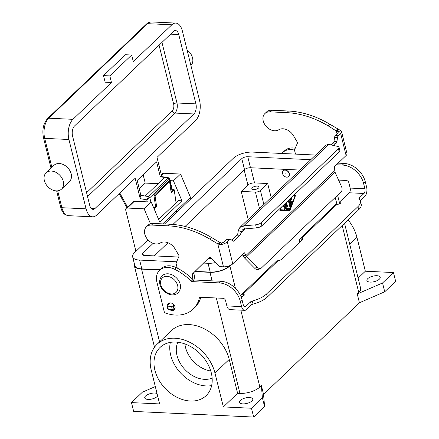 <?xml version="1.0" encoding="UTF-8"?>
<svg xmlns="http://www.w3.org/2000/svg" width="439" height="439" viewBox="0 0 439 439"><rect width="100%" height="100%" fill="white"/><g stroke="black" fill="none" stroke-linecap="round" stroke-linejoin="round"><path stroke-width="0.66" d="M140.875 195.3L137.193 180.413L156.608 161.854L160.295 176.741L164.636 177.477L145.221 196.035L140.875 195.3L140.178 196.765L140.211 198.675L146.725 199.783L149.803 197.748A1.246 0.922 -133.7 0 0 148.612 196.612L146.725 199.783L147.241 201.863M56.274 190.877A11.205 8.275 46.3 0 1 45.656 183.754A11.205 8.275 46.3 0 1 46.079 172.867A11.205 8.275 46.3 0 1 51.368 171.062A11.205 8.275 46.3 0 1 61.992 178.185A11.205 8.275 46.3 0 1 61.564 189.072A11.205 8.275 46.3 0 1 56.274 190.877M46.079 172.867L53.97 165.327A11.205 8.275 46.3 0 1 59.26 163.522A11.205 8.275 46.3 0 1 69.878 170.645A11.205 8.275 46.3 0 1 69.455 181.532L61.564 189.072M187.074 49.991A11.205 8.275 46.3 0 1 190.905 65.455M161.755 176.588L157.003 157.392L195.536 120.566A14.942 7.957 -87.3 0 0 199.547 100.399L182.388 31.054A14.942 7.957 -87.3 0 0 175.809 23.086A14.942 7.957 -87.3 0 0 171.836 24.803L133.308 61.63L131.673 55.023L125.356 54.727L103.511 75.607L105.146 82.208L111.462 82.51L109.827 75.903L103.511 75.607M131.673 55.023L109.827 75.903M140.211 198.675L135.163 178.267L96.629 215.094A14.942 7.957 -87.3 0 1 92.662 216.811A14.942 7.957 -87.3 0 1 86.077 208.843L68.918 139.503A14.942 7.957 -87.3 0 1 72.929 119.331L111.462 82.51M193.901 113.959L94.994 208.492A7.468 3.978 -87.3 0 1 93.008 209.348A7.468 3.978 -87.3 0 1 89.721 205.364L72.561 136.019A7.468 3.978 -87.3 0 1 74.564 125.938L173.471 31.41A7.468 3.978 -87.3 0 1 175.457 30.549A7.468 3.978 -87.3 0 1 178.75 34.533L195.909 103.878A7.468 3.978 -87.3 0 1 193.901 113.959L174.958 113.07A2.491 1.838 46.3 0 1 173.306 112.357A2.491 1.838 46.3 0 1 172.307 110.771L86.587 192.699M139.262 188.77L145.216 183.074L143.147 174.717M145.216 183.074L158.144 183.683M168.691 177.822L161.036 176.467L160.295 176.741M172.05 190.625L169.224 179.189L169.58 178.673L168.576 177.746L168.027 178.053A1.246 0.922 46.3 0 1 169.224 179.189L149.803 197.748L150.868 202.033M212.136 378.133A25.874 19.113 46.3 0 1 204.53 379.34A25.874 19.113 46.3 0 1 181.971 365.961A25.874 19.113 46.3 0 1 177.828 342.239M211.636 385.618A33.342 24.628 46.3 0 1 206.165 385.941A33.342 24.628 46.3 0 1 170.332 342.398M175.798 342.069A33.342 24.628 46.3 0 1 207.4 363.251A33.342 24.628 46.3 0 1 206.132 395.649A33.342 24.628 46.3 0 1 190.389 401.021A33.342 24.628 46.3 0 1 158.786 379.839A33.342 24.628 46.3 0 1 160.054 347.441A33.342 24.628 46.3 0 1 175.798 342.069M257.298 186.087A3.737 1.542 166.1 0 1 259.103 186.932A3.737 1.542 166.1 0 1 257.457 188.754A3.737 1.542 166.1 0 1 253.654 189.566A3.737 1.542 166.1 0 1 251.849 188.726A3.737 1.542 166.1 0 1 253.495 186.904A3.737 1.542 166.1 0 1 257.298 186.087M285.838 173.421L285.948 173.866L285.838 173.421M286.766 177.164A3.984 2.941 46.3 0 1 282.985 174.634A3.984 2.941 46.3 0 1 283.139 170.766A3.984 2.941 46.3 0 1 285.021 170.123A3.984 2.941 46.3 0 1 288.796 172.653A3.984 2.941 46.3 0 1 288.642 176.522A3.984 2.941 46.3 0 1 286.766 177.164M283.199 170.705A3.984 2.941 46.3 0 1 283.259 170.645A3.984 2.941 46.3 0 1 285.141 170.003A3.984 2.941 46.3 0 1 288.917 172.538A3.984 2.941 46.3 0 1 288.769 176.407A3.984 2.941 46.3 0 1 288.703 176.467M376.892 275.714A6.848 2.832 166.1 0 1 380.201 277.261A6.848 2.832 166.1 0 1 377.189 280.603A6.848 2.832 166.1 0 1 370.214 282.096A6.848 2.832 166.1 0 1 366.905 280.548A6.848 2.832 166.1 0 1 369.918 277.212A6.848 2.832 166.1 0 1 376.892 275.714M249.462 397.504A6.848 2.832 166.1 0 1 252.776 399.046A6.848 2.832 166.1 0 1 249.758 402.387A6.848 2.832 166.1 0 1 242.789 403.88A6.848 2.832 166.1 0 1 239.48 402.338A6.848 2.832 166.1 0 1 242.493 398.996A6.848 2.832 166.1 0 1 249.462 397.504M157.645 395.994A6.848 2.832 166.1 0 1 148.058 399.43A6.848 2.832 166.1 0 1 144.749 397.882A6.848 2.832 166.1 0 1 147.762 394.546A6.848 2.832 166.1 0 1 154.731 393.048A6.848 2.832 166.1 0 1 157.036 393.542M173.899 308.974A4.357 3.221 -133.7 0 0 174.974 308.875M167.555 305.11A4.357 3.221 46.3 0 1 168.313 303.601A4.357 3.221 46.3 0 1 172.088 303.365A4.357 3.221 46.3 0 1 175.007 306.927A4.357 3.221 46.3 0 1 174.332 309.901A4.357 3.221 46.3 0 1 169.339 309.308M153.793 208.075L155.532 206.412L153.957 195.459L155.033 195.629L169.597 181.708L171.172 192.661L174.201 189.763L173.125 189.593L171.018 191.613M155.532 206.412L156.608 206.582L154.155 208.926M176.072 202.802L174.201 189.763M155.033 195.629L156.608 206.582M226.875 305.917A6.975 3.715 92.7 0 0 229.948 309.632L244.682 310.329A6.975 3.715 -87.3 0 1 241.615 306.609L240.298 301.291A19.92 14.712 -133.7 0 0 219.099 282.886L192.15 281.618A1.246 0.922 46.3 0 1 191.25 281.19A49.805 36.788 -133.7 0 0 174.678 269.283A17.434 12.874 -133.7 0 0 159.604 270.232A17.434 12.874 -133.7 0 0 156.91 282.14L164.263 311.86A1.246 0.922 -133.7 0 0 165.245 312.936A37.353 27.591 -133.7 0 0 193.215 309.056A37.353 27.591 -133.7 0 0 199.383 297.807A1.246 0.922 46.3 0 1 199.586 297.428A1.246 0.922 46.3 0 1 200.173 297.23L222.913 298.295A2.491 1.838 46.3 0 1 225.564 300.6L226.875 305.917L241.615 306.609M240.973 296.572A2.491 1.026 -13.9 0 0 244.276 294.81A2.491 1.026 -13.9 0 0 243.074 294.251L242.992 294.245A3.737 2.76 46.3 0 0 241.231 294.849A3.737 2.76 46.3 0 0 240.649 295.826M299.87 242.081A1.246 0.664 -87.3 0 1 299.777 241.812L299.596 241.071A3.737 2.76 46.3 0 1 300.172 238.52A3.737 2.76 46.3 0 1 300.199 238.492L301.845 237.998A3.737 1.542 166.1 0 1 302.767 238.712A3.737 1.542 166.1 0 1 302.295 239.76L282.195 258.972A3.737 1.542 -13.9 0 1 278.277 260.525L276.455 261.183A3.737 2.76 -133.7 0 0 276.422 261.21L241.231 294.849M244.682 310.329A6.975 3.715 -87.3 0 0 246.537 309.528L251.289 304.984A2.491 1.026 -13.9 0 1 253.067 304.106A19.92 8.231 166.1 0 0 267.302 297.066L358.712 209.705L357.95 206.626L266.539 293.987A19.92 8.231 166.1 0 1 252.31 301.022A2.491 1.026 -13.9 0 0 250.526 301.9L245.774 306.444A3.485 1.855 92.7 0 1 244.847 306.845A3.485 1.855 92.7 0 1 243.31 304.984L241.999 299.667A19.92 14.712 -133.7 0 0 220.795 281.262L193.851 279.994A1.246 0.922 46.3 0 1 192.946 279.566A49.805 36.788 -133.7 0 0 176.374 267.664A17.434 12.874 -133.7 0 0 161.3 268.608L159.604 270.232M193.215 309.056L194.911 307.437A37.353 27.591 -133.7 0 0 200.815 297.258M169.366 303.009A4.357 3.221 -133.7 0 0 169.256 303.486M357.95 206.626A19.92 8.231 -13.9 0 0 360.446 201.046A19.92 8.231 -13.9 0 0 359.08 198.971A2.491 1.026 166.1 0 1 358.91 198.713A2.491 1.026 166.1 0 1 359.223 198.016L363.98 193.473A3.485 1.855 92.7 0 0 364.913 188.77L363.596 183.447A19.92 14.712 -133.7 0 0 342.398 165.048L336.428 164.762M338.584 180.094L346.212 180.456A2.491 1.838 46.3 0 1 348.862 182.756L350.179 188.073A3.485 1.855 -87.3 0 1 349.241 192.781L339.632 201.962A2.491 1.026 166.1 0 1 340.84 202.527A2.491 1.026 166.1 0 1 339.742 203.74A2.491 1.026 166.1 0 1 337.207 204.283L337.13 204.278A3.737 2.76 -133.7 0 0 335.363 204.881L300.172 238.52M360.353 200.749L364.743 196.557A6.975 3.715 -87.3 0 0 366.614 187.146L365.297 181.823A19.92 14.712 -133.7 0 0 344.099 163.423L338.129 163.143M358.712 209.705A19.92 8.231 -13.9 0 0 361.209 204.13L360.446 201.046M340.033 203.581L339.632 201.962M294.509 150.122A17.434 12.874 -133.7 0 0 282.903 152.388A17.434 12.874 -133.7 0 0 281.931 153.469M295.217 148.261A17.434 12.874 -133.7 0 0 284.598 150.764L282.903 152.388M337.13 204.278L301.845 237.998L302.284 239.771M348.083 219.868A37.705 27.849 46.3 0 1 356.956 237.34L365.341 271.22L393.465 272.542L395.643 281.344L384.723 291.787L359.431 302.767L263.554 394.392L264.58 406.613L253.654 417.05L133.659 411.409L131.48 402.607L142.406 392.164L155.313 386.561M253.654 417.05L251.476 408.243L223.352 406.92L214.967 373.04L229.224 359.415L237.609 393.295L223.352 406.92M131.48 402.607L159.609 403.924L151.225 370.05A37.705 27.849 46.3 0 1 157.047 344.291A37.705 27.849 46.3 0 1 189.714 342.272A37.705 27.849 46.3 0 1 214.967 373.04M264.58 406.613L262.396 397.805L251.476 408.243M263.554 394.392L261.375 385.59L262.396 397.805M359.431 302.767L357.253 293.96L358.767 292.511L342.184 225.503M230.623 265.266L229.899 265.963A14.942 6.173 166.1 0 1 209.985 272.328L194.85 271.615M261.375 385.59L259.861 387.039A14.942 6.173 166.1 0 1 239.946 393.404L237.609 393.295M384.723 291.787L382.545 282.979L357.253 293.96M393.465 272.542L382.545 282.979M159.873 269.974L141.567 269.112A14.942 6.173 166.1 0 1 134.345 265.743A14.942 6.173 166.1 0 1 134.449 264.086M229.789 265.639L229.476 265.941A14.443 5.965 166.1 0 1 210.226 272.098L195.086 271.384M160.114 269.738L141.808 268.882A14.443 5.965 166.1 0 1 134.828 265.622L132.649 256.815A14.443 5.965 -13.9 0 0 139.629 260.075L176.626 261.814M344.538 223.253L360.639 288.324A14.942 6.173 166.1 0 1 358.767 292.511M157.047 344.291L171.303 330.66A37.705 27.849 46.3 0 1 203.97 328.646A37.705 27.849 46.3 0 1 229.224 359.415M248.178 219.505L241.231 191.415L247.903 185.038A4.983 2.058 166.1 0 1 254.543 182.915L267.697 183.535L271.165 197.539M147.981 239.853L134.46 252.771A14.443 5.965 -13.9 0 0 132.649 256.815M203.553 263.076L208.048 263.29A14.443 5.965 -13.9 0 0 215.62 262.566M315.619 155.049L252.617 152.092A14.443 5.965 -13.9 0 0 233.367 158.243L164.598 223.967M211.774 258.598L208.289 258.434M178.668 257.04L144.486 255.432A4.483 1.849 166.1 0 1 142.318 254.422A4.483 1.849 166.1 0 1 142.878 253.166L153.151 243.354M172.961 224.422L241.785 158.638A4.483 1.849 166.1 0 1 247.761 156.728L310.763 159.692M299.914 170.058L250.482 167.736A4.483 1.849 -13.9 0 0 244.512 169.646L185.071 226.453M168 242.767L154.27 255.893M267.697 183.535L260.415 190.493A3.737 1.542 166.1 0 1 255.438 192.084L241.231 191.415M365.341 271.22L358.114 278.123M210.764 370.993A25.874 19.113 46.3 0 1 184.896 343.929M135.925 251.371L125.724 210.149A2.491 1.838 46.3 0 1 126.108 208.448A2.491 1.838 46.3 0 1 127.283 208.048L144.124 208.838L151.225 202.05L134.383 201.26A2.491 1.838 -133.7 0 0 133.209 201.66L126.108 208.448M170.074 180.67L173.432 180.824L181.944 200.81L159.736 222.035L151.225 202.05M144.124 208.838L150.484 223.769M162.71 223.879L190.466 197.352L180.533 174.042L163.692 173.251A2.491 1.838 -133.7 0 0 162.518 173.652L161.316 174.799M173.432 180.824L180.533 174.042M169.119 219.648L168.741 218.117L170.628 218.205M177.669 211.477L175.781 211.389M190.466 197.352L190.844 198.883M181.944 200.81L178.338 200.639L158.644 219.462M169.597 181.708L168.521 181.543L153.957 195.459M331.291 144.941L333.245 143.076A2.491 1.328 92.7 0 0 333.98 141.402L334.589 137.319A2.491 1.328 -87.3 0 1 335.325 135.646L337.706 133.363A3.485 1.438 -13.9 0 0 338.145 132.386A3.485 1.438 -13.9 0 0 337.772 131.925L328.076 125.806A87.158 64.379 -133.7 0 0 286.771 112.647L269.93 111.852A10.706 7.907 -133.7 0 0 265.842 112.828A10.706 7.907 -133.7 0 0 264.876 113.58A10.706 7.907 -133.7 0 0 266.001 126.174A10.706 7.907 -133.7 0 0 278.705 129.807A11.205 8.275 46.3 0 1 293.471 135.678L297.291 142.137A1.246 0.922 46.3 0 1 297.417 143.136L294.476 149.995L295.491 154.105M264.876 113.58L266.572 111.956A10.706 7.907 46.3 0 1 267.538 111.21A10.706 7.907 46.3 0 1 271.631 110.227L288.472 111.023A87.158 64.379 46.3 0 1 329.771 124.182L340.779 130.624A6.975 2.881 166.1 0 1 341.531 131.552A6.975 2.881 166.1 0 1 340.659 133.5L338.271 135.783A2.491 1.328 92.7 0 0 337.536 137.456L336.927 141.539A2.491 1.328 -87.3 0 1 336.192 143.213L333.783 145.518M149.095 224.411A10.706 7.907 -133.7 0 0 148.13 225.158L146.428 226.782A10.706 7.907 46.3 0 1 147.394 226.036A10.706 7.907 46.3 0 1 151.482 225.059L168.324 225.849A87.158 64.379 46.3 0 1 209.628 239.008L217.777 243.848L218.732 242.937L219.478 242.224L211.329 237.384A87.158 64.379 -133.7 0 0 170.025 224.225L153.184 223.435A10.706 7.907 -133.7 0 0 149.095 224.411M177.241 268.097L176.028 263.197L178.969 256.343A1.246 0.922 -133.7 0 0 178.843 255.339L175.029 248.88A11.205 8.275 -133.7 0 0 160.257 243.008A10.706 7.907 46.3 0 1 147.553 239.376A10.706 7.907 46.3 0 1 146.428 226.782M290.113 198.807L290.316 199.613L291.222 198.741A0.62 0.329 -87.3 0 1 291.392 198.669A0.62 0.329 -87.3 0 1 291.688 199.152A0.62 0.329 -87.3 0 1 291.496 199.844L290.552 200.711L291.463 199.838A0.62 0.329 92.7 0 0 291.655 199.163A0.62 0.329 92.7 0 0 291.37 198.669M290.585 200.711L291.156 203.021L290.552 200.711M291.156 203.021L291.721 201.501A0.62 0.329 -87.3 0 1 292.017 201.21A0.62 0.329 -87.3 0 1 292.292 201.539A0.62 0.329 -87.3 0 1 292.259 202.165L291.359 204.59A0.62 0.329 -87.3 0 1 291.062 204.881A0.62 0.329 -87.3 0 1 290.788 204.552L289.51 199.388M291.041 204.881A0.62 0.329 92.7 0 0 291.326 204.59L292.226 202.159A0.62 0.329 92.7 0 0 292.001 201.21M290.316 199.613L290.086 198.834M283.984 204.662L284.933 208.498A0.62 0.329 -87.3 0 1 284.604 209.408A0.62 0.329 -87.3 0 1 284.329 209.074L283.38 205.243M284.582 209.403A0.62 0.329 92.7 0 0 284.9 208.492L283.956 204.689M281.399 207.137L280.439 209.732L289.603 210.391L295.003 195.81L293.367 195.695M281.344 207.192L280.406 209.727L289.603 210.391M293.976 195.114L295.606 195.234L293.976 195.114M295.606 195.234L289.762 211.027L279.83 210.308L280.79 207.718M289.729 211.027L295.573 195.229M285.202 203.504L286.382 208.289L289.323 208.498A0.62 0.329 -87.3 0 1 289.619 209.14A0.62 0.329 -87.3 0 1 289.263 209.743A0.62 0.329 -87.3 0 1 289.257 209.743A0.62 0.329 92.7 0 0 289.586 209.129A0.62 0.329 92.7 0 0 289.29 208.498L286.349 208.284L285.169 203.531M289.257 209.743L286.124 209.518A0.62 0.329 -87.3 0 1 285.855 209.183L284.593 204.086M288.9 199.964L290.492 206.401A0.62 0.329 -87.3 0 1 290.163 207.312A0.62 0.329 -87.3 0 1 289.888 206.983L288.291 200.546M290.141 207.312A0.62 0.329 92.7 0 0 290.459 206.401L288.873 199.992M287.413 201.638L287.446 201.358M286.475 202.286L287.424 206.116A0.62 0.329 -87.3 0 1 287.09 207.027A0.62 0.329 -87.3 0 1 286.815 206.698L285.866 202.867M287.073 207.027A0.62 0.329 92.7 0 0 287.386 206.116L286.447 202.313M335.039 172.225L246.718 256.639L244.369 257.814L242.888 255.454L245.835 255.597L257.1 267.126A4.983 3.276 -116.6 0 0 260.964 268.284A4.983 3.276 -116.6 0 0 261.496 267.905L341.174 191.755A4.983 3.276 63.4 0 0 341.471 186.498L335.039 172.225L334.425 167.182A0.62 0.329 -87.3 0 1 334.617 166.496L346.102 155.516A6.975 2.881 -13.9 0 0 346.98 153.562L341.531 131.552M219.478 242.224L221.547 243.003L221.679 244.452A6.975 2.881 166.1 0 0 227.309 241.834L229.696 239.551A2.491 1.328 -87.3 0 1 230.354 239.266A2.491 1.328 -87.3 0 1 230.821 239.453L232.829 241.027A2.491 1.328 92.7 0 0 233.29 241.214A2.491 1.328 92.7 0 0 233.954 240.929L239.886 235.255A3.737 1.992 92.7 0 0 240.918 233.136L237.971 232.999L238.3 230.453L239.919 227.402L243.645 225.865L244.402 228.949L242.328 229.921L240.918 233.136L245.39 228.862M334.727 170.639L245.835 255.597L244.638 252.996A0.62 0.329 92.7 0 0 244.408 252.798A0.62 0.329 92.7 0 0 244.243 252.869L232.758 263.85A6.975 2.881 -13.9 0 1 223.462 266.819L220.587 266.682A2.491 1.838 46.3 0 1 218.726 265.771L210.841 257.633A1.246 0.922 -133.7 0 0 209.321 257.375A1.246 0.922 -133.7 0 0 209.315 257.38L192.381 273.991A1.246 0.922 -133.7 0 0 192.178 274.743L192.973 279.594M195.015 280.049L193.879 273.118A1.246 0.922 46.3 0 1 194.082 272.367L209.48 257.265M237.971 232.999A3.737 1.992 -87.3 0 1 236.939 235.117L231.688 240.133M221.679 244.452L218.962 244.314L217.777 243.848L223.462 266.819M221.547 243.003A3.485 1.438 -13.9 0 0 224.362 241.697L226.749 239.414A2.491 1.328 92.7 0 1 227.407 239.129L230.354 239.266M242.476 254.56L242.888 255.454M338.447 148.799A4.983 2.058 -13.9 0 0 339.073 147.405L339.835 150.489A4.983 2.058 166.1 0 1 339.21 151.883L338.447 148.799L261.101 222.727A4.983 2.058 166.1 0 1 255.635 224.817L243.645 225.865L328.888 144.393L326.029 145.1L239.919 227.402M244.402 228.949L256.398 227.901A4.983 2.058 -13.9 0 0 261.863 225.811L261.101 222.727M174.063 305.012L173.202 305.835A1.246 0.516 166.1 0 1 171.545 306.367L167.544 306.175A1.246 0.516 166.1 0 1 166.941 305.895A1.246 0.516 166.1 0 1 167.094 305.549L169.855 302.915M166.941 305.895L167.703 308.979A1.246 0.516 -13.9 0 0 168.307 309.259L172.307 309.446A1.246 0.516 -13.9 0 0 173.965 308.919L175.128 307.805M244.369 257.814L254.752 268.306A4.983 3.276 63.4 0 0 258.615 269.464L260.964 268.284M339.21 151.883L261.863 225.811M339.073 147.405A4.983 2.058 -13.9 0 0 337.673 146.412L328.888 144.393M337.053 133.994L336.225 130.641L337.92 129.022M327.928 144.058L327.62 144.36M327.571 144.371L327.763 144.179A1.246 0.922 46.3 0 1 327.768 144.173A1.246 0.922 46.3 0 1 329.283 144.431L329.349 144.497M127.535 207.082L119.776 192.973M51.017 168.148L43.505 137.802A2.491 1.026 -13.9 0 0 43.576 137.956A2.491 1.026 -13.9 0 0 44.707 138.362A14.942 7.957 -87.3 0 1 48.724 118.195L147.63 23.668A2.491 1.838 -133.7 0 0 146.456 24.068L47.544 118.596A2.491 1.838 46.3 0 1 48.724 118.195L72.929 119.331M56.642 190.888L60.664 207.148A2.491 1.026 -13.9 0 0 60.736 207.296A2.491 1.026 -13.9 0 0 61.872 207.707L57.696 190.828M87.553 196.606L174.958 113.07A7.468 3.978 92.7 0 0 176.961 102.989L161.969 42.402M159.072 45.173L173.641 104.048A2.491 1.026 166.1 0 1 175.117 103.258A2.491 1.026 166.1 0 1 176.961 102.989L195.909 103.878M86.077 208.843L61.872 207.707A14.942 7.957 -87.3 0 0 68.451 215.675C62.316 213.991 63.699 212.679 61.872 210.533L60.664 207.148M68.918 139.503L44.707 138.362L51.879 167.325M173.641 104.048A4.983 2.65 -87.3 0 1 172.307 110.771M94.994 208.492L91.114 208.305M47.396 118.771A2.491 1.838 46.3 0 1 47.544 118.596C43.313 123.568 41.968 129.971 43.505 137.802M171.836 24.803L147.63 23.668A14.942 7.957 -87.3 0 1 151.598 21.95C149.913 21.813 148.195 22.521 146.456 24.068M178.75 34.533L170.606 34.149M164.636 177.477L168.027 178.053L148.612 196.612L145.221 196.035M171.397 293.96A9.96 7.359 46.3 0 1 160.795 284.757A9.96 7.359 46.3 0 1 167.039 276.345A9.96 7.359 46.3 0 1 177.641 285.548A9.96 7.359 46.3 0 1 171.397 293.96M243.475 295.87L243.074 294.251M253.067 304.106L252.31 301.022M267.302 297.066L266.539 293.987M251.289 304.984L250.526 301.9M240.298 301.291L241.999 299.667M174.678 269.283L176.374 267.664M191.25 281.19L192.946 279.566M192.15 281.618L193.851 279.994M219.099 282.886L220.795 281.262M199.383 297.807L199.97 297.241M243.963 306.362L245.774 306.444M278.277 260.525L242.992 294.245M363.98 193.473L349.241 192.781M359.579 199.46L359.223 198.016M365.297 181.823L363.596 183.447M344.099 163.423L342.398 165.048M350.179 188.073L364.913 188.77M300.133 241.829L299.777 241.812M301.818 240.221L300.199 238.492M336.932 204.278L335.237 197.429M259.861 387.039L240.83 310.148M235.436 288.341L229.899 265.963M239.946 393.404L216.334 297.988M212.092 280.856L209.985 272.328M159.571 341.871L141.567 269.112M244.172 169.97L247.903 185.038M250.79 167.753L254.543 182.915M208.048 263.29L210.226 272.098M142.878 253.166L143.399 255.273M241.785 158.638L244.512 169.646M247.761 156.728L250.482 167.736M139.629 260.075L141.808 268.882M260.415 190.493L263.883 204.497M255.438 192.084L259.537 208.651M356.956 237.34L349.729 244.243M127.283 208.048L134.383 201.26M161.459 175.386L163.692 173.251M271.631 110.227L269.93 111.852M346.102 155.516L340.659 133.5M227.309 241.834L232.758 263.85M241.335 231.627L238.3 230.453M239.886 235.255L236.939 235.117M220.126 242.696L218.962 244.314M229.696 239.551L226.749 239.414M233.954 240.929L232.621 240.863M244.638 252.996L244.133 252.974M151.482 225.059L153.184 223.435M192.178 274.743L193.879 273.118M192.381 273.991L194.082 272.367M209.628 239.008L211.329 237.384M168.324 225.849L170.025 224.225M256.398 227.901L255.635 224.817M173.202 305.835L173.965 308.919M171.545 306.367L172.307 309.446M167.544 306.175L168.307 309.259M257.1 267.126L254.752 268.306M336.823 131.162L339.007 129.587M337.772 131.925L340.779 130.624M329.771 124.182L328.076 125.806M288.472 111.023L286.771 112.647M338.271 135.783L335.325 135.646M337.536 137.456L334.589 137.319M336.927 141.539L333.98 141.402M336.192 143.213L333.245 143.076M92.662 216.811L68.451 215.675M175.809 23.086L151.598 21.95M126.887 207.702L119.123 193.594M172.445 190.246L169.58 178.678M161.98 275.879C155.241 283.813 164.219 294.498 172.165 294.887C174.541 294.986 176.538 294.289 178.152 292.802C184.896 284.867 175.918 274.183 167.972 273.793C165.591 273.695 163.593 274.391 161.98 275.879M339.709 203.756L337.591 195.185M154.506 347.216L134.345 265.743"/></g></svg>
